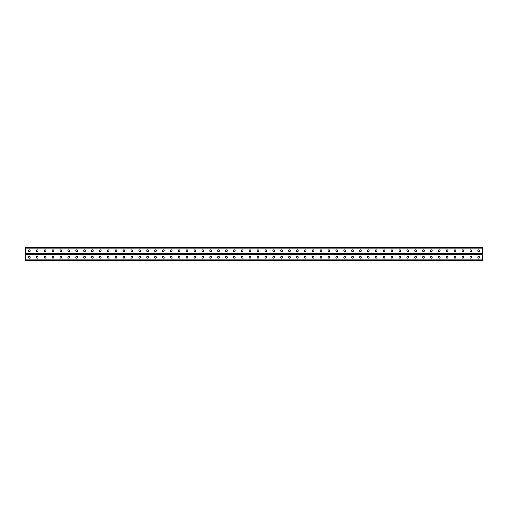 <?xml version="1.0" encoding="UTF-8"?>
<svg xmlns="http://www.w3.org/2000/svg" width="508" height="508" viewBox="0 0 508 508"><rect width="100%" height="100%" fill="white"/><g stroke="black" fill="none" stroke-linecap="round" stroke-linejoin="round"><path stroke-width="0.76" d="M25.4 259.874L25.4 254L482.6 254L482.6 260.464L25.4 260.464L25.4 259.874L482.6 259.874M258.762 257.105A0.819 0.819 0 0 0 257.943 256.286A0.819 0.819 0 0 0 257.124 257.105A0.819 0.819 0 0 1 257.943 256.286A0.819 0.819 0 0 1 258.762 257.105L258.762 257.359A0.819 0.819 0 0 1 257.943 258.178A0.819 0.819 0 0 1 257.124 257.359A0.819 0.819 0 0 0 257.943 258.178A0.819 0.819 0 0 0 258.762 257.359M266.643 257.105A0.819 0.819 0 0 0 265.824 256.286A0.819 0.819 0 0 0 265.005 257.105A0.819 0.819 0 0 1 265.824 256.286A0.819 0.819 0 0 1 266.643 257.105L266.643 257.359A0.819 0.819 0 0 1 265.824 258.178A0.819 0.819 0 0 1 265.005 257.359A0.819 0.819 0 0 0 265.824 258.178A0.819 0.819 0 0 0 266.643 257.359M274.53 257.105A0.819 0.819 0 0 0 273.704 256.286A0.819 0.819 0 0 0 272.885 257.105A0.819 0.819 0 0 1 273.704 256.286A0.819 0.819 0 0 1 274.53 257.105L274.53 257.359A0.819 0.819 0 0 1 273.704 258.178A0.819 0.819 0 0 1 272.885 257.359A0.819 0.819 0 0 0 273.704 258.178A0.819 0.819 0 0 0 274.53 257.359M282.41 257.105A0.819 0.819 0 0 0 281.591 256.286A0.819 0.819 0 0 0 280.772 257.105A0.819 0.819 0 0 1 281.591 256.286A0.819 0.819 0 0 1 282.41 257.105L282.41 257.359A0.819 0.819 0 0 1 281.591 258.178A0.819 0.819 0 0 1 280.772 257.359A0.819 0.819 0 0 0 281.591 258.178A0.819 0.819 0 0 0 282.41 257.359M290.29 257.105A0.819 0.819 0 0 0 289.471 256.286A0.819 0.819 0 0 0 288.652 257.105A0.819 0.819 0 0 1 289.471 256.286A0.819 0.819 0 0 1 290.29 257.105L290.29 257.359A0.819 0.819 0 0 1 289.471 258.178A0.819 0.819 0 0 1 288.652 257.359A0.819 0.819 0 0 0 289.471 258.178A0.819 0.819 0 0 0 290.29 257.359M298.177 257.105A0.819 0.819 0 0 0 297.358 256.286A0.819 0.819 0 0 0 296.532 257.105A0.819 0.819 0 0 1 297.358 256.286A0.819 0.819 0 0 1 298.177 257.105L298.177 257.359A0.819 0.819 0 0 1 297.358 258.178A0.819 0.819 0 0 1 296.532 257.359A0.819 0.819 0 0 0 297.358 258.178A0.819 0.819 0 0 0 298.177 257.359M306.057 257.105A0.819 0.819 0 0 0 305.238 256.286A0.819 0.819 0 0 0 304.419 257.105A0.819 0.819 0 0 1 305.238 256.286A0.819 0.819 0 0 1 306.057 257.105L306.057 257.359A0.819 0.819 0 0 1 305.238 258.178A0.819 0.819 0 0 1 304.419 257.359A0.819 0.819 0 0 0 305.238 258.178A0.819 0.819 0 0 0 306.057 257.359M313.938 257.105A0.819 0.819 0 0 0 313.119 256.286A0.819 0.819 0 0 0 312.299 257.105A0.819 0.819 0 0 1 313.119 256.286A0.819 0.819 0 0 1 313.938 257.105L313.938 257.359A0.819 0.819 0 0 1 313.119 258.178A0.819 0.819 0 0 1 312.299 257.359A0.819 0.819 0 0 0 313.119 258.178A0.819 0.819 0 0 0 313.938 257.359M321.824 257.105A0.819 0.819 0 0 0 321.005 256.286A0.819 0.819 0 0 0 320.186 257.105A0.819 0.819 0 0 1 321.005 256.286A0.819 0.819 0 0 1 321.824 257.105L321.824 257.359A0.819 0.819 0 0 1 321.005 258.178A0.819 0.819 0 0 1 320.186 257.359A0.819 0.819 0 0 0 321.005 258.178A0.819 0.819 0 0 0 321.824 257.359M329.705 257.105A0.819 0.819 0 0 0 328.886 256.286A0.819 0.819 0 0 0 328.066 257.105A0.819 0.819 0 0 1 328.886 256.286A0.819 0.819 0 0 1 329.705 257.105L329.705 257.359A0.819 0.819 0 0 1 328.886 258.178A0.819 0.819 0 0 1 328.066 257.359A0.819 0.819 0 0 0 328.886 258.178A0.819 0.819 0 0 0 329.705 257.359M337.591 257.105A0.819 0.819 0 0 0 336.766 256.286A0.819 0.819 0 0 0 335.947 257.105A0.819 0.819 0 0 1 336.766 256.286A0.819 0.819 0 0 1 337.591 257.105L337.591 257.359A0.819 0.819 0 0 1 336.766 258.178A0.819 0.819 0 0 1 335.947 257.359A0.819 0.819 0 0 0 336.766 258.178A0.819 0.819 0 0 0 337.591 257.359M345.472 257.105A0.819 0.819 0 0 0 344.653 256.286A0.819 0.819 0 0 0 343.833 257.105A0.819 0.819 0 0 1 344.653 256.286A0.819 0.819 0 0 1 345.472 257.105L345.472 257.359A0.819 0.819 0 0 1 344.653 258.178A0.819 0.819 0 0 1 343.833 257.359A0.819 0.819 0 0 0 344.653 258.178A0.819 0.819 0 0 0 345.472 257.359M353.352 257.105A0.819 0.819 0 0 0 352.533 256.286A0.819 0.819 0 0 0 351.714 257.105A0.819 0.819 0 0 1 352.533 256.286A0.819 0.819 0 0 1 353.352 257.105L353.352 257.359A0.819 0.819 0 0 1 352.533 258.178A0.819 0.819 0 0 1 351.714 257.359A0.819 0.819 0 0 0 352.533 258.178A0.819 0.819 0 0 0 353.352 257.359M361.239 257.105A0.819 0.819 0 0 0 360.42 256.286A0.819 0.819 0 0 0 359.6 257.105A0.819 0.819 0 0 1 360.42 256.286A0.819 0.819 0 0 1 361.239 257.105L361.239 257.359A0.819 0.819 0 0 1 360.42 258.178A0.819 0.819 0 0 1 359.6 257.359A0.819 0.819 0 0 0 360.42 258.178A0.819 0.819 0 0 0 361.239 257.359M369.119 257.105A0.819 0.819 0 0 0 368.3 256.286A0.819 0.819 0 0 0 367.481 257.105A0.819 0.819 0 0 1 368.3 256.286A0.819 0.819 0 0 1 369.119 257.105L369.119 257.359A0.819 0.819 0 0 1 368.3 258.178A0.819 0.819 0 0 1 367.481 257.359A0.819 0.819 0 0 0 368.3 258.178A0.819 0.819 0 0 0 369.119 257.359M377 257.105A0.819 0.819 0 0 0 376.18 256.286A0.819 0.819 0 0 0 375.361 257.105A0.819 0.819 0 0 1 376.18 256.286A0.819 0.819 0 0 1 377 257.105L377 257.359A0.819 0.819 0 0 1 376.18 258.178A0.819 0.819 0 0 1 375.361 257.359A0.819 0.819 0 0 0 376.18 258.178A0.819 0.819 0 0 0 377 257.359M384.886 257.105A0.819 0.819 0 0 0 384.067 256.286A0.819 0.819 0 0 0 383.248 257.105A0.819 0.819 0 0 1 384.067 256.286A0.819 0.819 0 0 1 384.886 257.105L384.886 257.359A0.819 0.819 0 0 1 384.067 258.178A0.819 0.819 0 0 1 383.248 257.359A0.819 0.819 0 0 0 384.067 258.178A0.819 0.819 0 0 0 384.886 257.359M392.767 257.105A0.819 0.819 0 0 0 391.947 256.286A0.819 0.819 0 0 0 391.128 257.105A0.819 0.819 0 0 1 391.947 256.286A0.819 0.819 0 0 1 392.767 257.105L392.767 257.359A0.819 0.819 0 0 1 391.947 258.178A0.819 0.819 0 0 1 391.128 257.359A0.819 0.819 0 0 0 391.947 258.178A0.819 0.819 0 0 0 392.767 257.359M400.653 257.105A0.819 0.819 0 0 0 399.834 256.286A0.819 0.819 0 0 0 399.009 257.105A0.819 0.819 0 0 1 399.834 256.286A0.819 0.819 0 0 1 400.653 257.105L400.653 257.359A0.819 0.819 0 0 1 399.834 258.178A0.819 0.819 0 0 1 399.009 257.359A0.819 0.819 0 0 0 399.834 258.178A0.819 0.819 0 0 0 400.653 257.359M408.534 257.105A0.819 0.819 0 0 0 407.714 256.286A0.819 0.819 0 0 0 406.895 257.105A0.819 0.819 0 0 1 407.714 256.286A0.819 0.819 0 0 1 408.534 257.105L408.534 257.359A0.819 0.819 0 0 1 407.714 258.178A0.819 0.819 0 0 1 406.895 257.359A0.819 0.819 0 0 0 407.714 258.178A0.819 0.819 0 0 0 408.534 257.359M416.414 257.105A0.819 0.819 0 0 0 415.595 256.286A0.819 0.819 0 0 0 414.776 257.105A0.819 0.819 0 0 1 415.595 256.286A0.819 0.819 0 0 1 416.414 257.105L416.414 257.359A0.819 0.819 0 0 1 415.595 258.178A0.819 0.819 0 0 1 414.776 257.359A0.819 0.819 0 0 0 415.595 258.178A0.819 0.819 0 0 0 416.414 257.359M424.301 257.105A0.819 0.819 0 0 0 423.481 256.286A0.819 0.819 0 0 0 422.662 257.105A0.819 0.819 0 0 1 423.481 256.286A0.819 0.819 0 0 1 424.301 257.105L424.301 257.359A0.819 0.819 0 0 1 423.481 258.178A0.819 0.819 0 0 1 422.662 257.359A0.819 0.819 0 0 0 423.481 258.178A0.819 0.819 0 0 0 424.301 257.359M432.181 257.105A0.819 0.819 0 0 0 431.362 256.286A0.819 0.819 0 0 0 430.543 257.105A0.819 0.819 0 0 1 431.362 256.286A0.819 0.819 0 0 1 432.181 257.105L432.181 257.359A0.819 0.819 0 0 1 431.362 258.178A0.819 0.819 0 0 1 430.543 257.359A0.819 0.819 0 0 0 431.362 258.178A0.819 0.819 0 0 0 432.181 257.359M440.068 257.105A0.819 0.819 0 0 0 439.242 256.286A0.819 0.819 0 0 0 438.423 257.105A0.819 0.819 0 0 1 439.242 256.286A0.819 0.819 0 0 1 440.068 257.105L440.068 257.359A0.819 0.819 0 0 1 439.242 258.178A0.819 0.819 0 0 1 438.423 257.359A0.819 0.819 0 0 0 439.242 258.178A0.819 0.819 0 0 0 440.068 257.359M447.948 257.105A0.819 0.819 0 0 0 447.129 256.286A0.819 0.819 0 0 0 446.31 257.105A0.819 0.819 0 0 1 447.129 256.286A0.819 0.819 0 0 1 447.948 257.105L447.948 257.359A0.819 0.819 0 0 1 447.129 258.178A0.819 0.819 0 0 1 446.31 257.359A0.819 0.819 0 0 0 447.129 258.178A0.819 0.819 0 0 0 447.948 257.359M455.828 257.105A0.819 0.819 0 0 0 455.009 256.286A0.819 0.819 0 0 0 454.19 257.105A0.819 0.819 0 0 1 455.009 256.286A0.819 0.819 0 0 1 455.828 257.105L455.828 257.359A0.819 0.819 0 0 1 455.009 258.178A0.819 0.819 0 0 1 454.19 257.359A0.819 0.819 0 0 0 455.009 258.178A0.819 0.819 0 0 0 455.828 257.359M471.595 257.105A0.819 0.819 0 0 0 470.776 256.286A0.819 0.819 0 0 0 469.957 257.105A0.819 0.819 0 0 1 470.776 256.286A0.819 0.819 0 0 1 471.595 257.105L471.595 257.359A0.819 0.819 0 0 1 470.776 258.178A0.819 0.819 0 0 1 469.957 257.359A0.819 0.819 0 0 0 470.776 258.178A0.819 0.819 0 0 0 471.595 257.359M479.476 257.105A0.819 0.819 0 0 0 478.657 256.286A0.819 0.819 0 0 0 477.838 257.105A0.819 0.819 0 0 1 478.657 256.286A0.819 0.819 0 0 1 479.476 257.105L479.476 257.359A0.819 0.819 0 0 1 478.657 258.178A0.819 0.819 0 0 1 477.838 257.359A0.819 0.819 0 0 0 478.657 258.178A0.819 0.819 0 0 0 479.476 257.359M249.238 257.105A0.819 0.819 0 0 1 250.057 256.286A0.819 0.819 0 0 1 250.876 257.105A0.819 0.819 0 0 0 250.057 256.286A0.819 0.819 0 0 0 249.238 257.105L249.238 257.359A0.819 0.819 0 0 0 250.057 258.178A0.819 0.819 0 0 0 250.876 257.359A0.819 0.819 0 0 1 250.057 258.178A0.819 0.819 0 0 1 249.238 257.359M241.357 257.105A0.819 0.819 0 0 1 242.176 256.286A0.819 0.819 0 0 1 242.995 257.105A0.819 0.819 0 0 0 242.176 256.286A0.819 0.819 0 0 0 241.357 257.105L241.357 257.359A0.819 0.819 0 0 0 242.176 258.178A0.819 0.819 0 0 0 242.995 257.359A0.819 0.819 0 0 1 242.176 258.178A0.819 0.819 0 0 1 241.357 257.359M233.47 257.105A0.819 0.819 0 0 1 234.296 256.286A0.819 0.819 0 0 1 235.115 257.105A0.819 0.819 0 0 0 234.296 256.286A0.819 0.819 0 0 0 233.47 257.105L233.47 257.359A0.819 0.819 0 0 0 234.296 258.178A0.819 0.819 0 0 0 235.115 257.359A0.819 0.819 0 0 1 234.296 258.178A0.819 0.819 0 0 1 233.47 257.359M225.59 257.105A0.819 0.819 0 0 1 226.409 256.286A0.819 0.819 0 0 1 227.228 257.105A0.819 0.819 0 0 0 226.409 256.286A0.819 0.819 0 0 0 225.59 257.105L225.59 257.359A0.819 0.819 0 0 0 226.409 258.178A0.819 0.819 0 0 0 227.228 257.359A0.819 0.819 0 0 1 226.409 258.178A0.819 0.819 0 0 1 225.59 257.359M217.71 257.105A0.819 0.819 0 0 1 218.529 256.286A0.819 0.819 0 0 1 219.348 257.105A0.819 0.819 0 0 0 218.529 256.286A0.819 0.819 0 0 0 217.71 257.105L217.71 257.359A0.819 0.819 0 0 0 218.529 258.178A0.819 0.819 0 0 0 219.348 257.359A0.819 0.819 0 0 1 218.529 258.178A0.819 0.819 0 0 1 217.71 257.359M209.823 257.105A0.819 0.819 0 0 1 210.642 256.286A0.819 0.819 0 0 1 211.468 257.105A0.819 0.819 0 0 0 210.642 256.286A0.819 0.819 0 0 0 209.823 257.105L209.823 257.359A0.819 0.819 0 0 0 210.642 258.178A0.819 0.819 0 0 0 211.468 257.359A0.819 0.819 0 0 1 210.642 258.178A0.819 0.819 0 0 1 209.823 257.359M201.943 257.105A0.819 0.819 0 0 1 202.762 256.286A0.819 0.819 0 0 1 203.581 257.105A0.819 0.819 0 0 0 202.762 256.286A0.819 0.819 0 0 0 201.943 257.105L201.943 257.359A0.819 0.819 0 0 0 202.762 258.178A0.819 0.819 0 0 0 203.581 257.359A0.819 0.819 0 0 1 202.762 258.178A0.819 0.819 0 0 1 201.943 257.359M194.062 257.105A0.819 0.819 0 0 1 194.881 256.286A0.819 0.819 0 0 1 195.701 257.105A0.819 0.819 0 0 0 194.881 256.286A0.819 0.819 0 0 0 194.062 257.105L194.062 257.359A0.819 0.819 0 0 0 194.881 258.178A0.819 0.819 0 0 0 195.701 257.359A0.819 0.819 0 0 1 194.881 258.178A0.819 0.819 0 0 1 194.062 257.359M186.176 257.105A0.819 0.819 0 0 1 186.995 256.286A0.819 0.819 0 0 1 187.814 257.105A0.819 0.819 0 0 0 186.995 256.286A0.819 0.819 0 0 0 186.176 257.105L186.176 257.359A0.819 0.819 0 0 0 186.995 258.178A0.819 0.819 0 0 0 187.814 257.359A0.819 0.819 0 0 1 186.995 258.178A0.819 0.819 0 0 1 186.176 257.359M178.295 257.105A0.819 0.819 0 0 1 179.114 256.286A0.819 0.819 0 0 1 179.934 257.105A0.819 0.819 0 0 0 179.114 256.286A0.819 0.819 0 0 0 178.295 257.105L178.295 257.359A0.819 0.819 0 0 0 179.114 258.178A0.819 0.819 0 0 0 179.934 257.359A0.819 0.819 0 0 1 179.114 258.178A0.819 0.819 0 0 1 178.295 257.359M170.409 257.105A0.819 0.819 0 0 1 171.234 256.286A0.819 0.819 0 0 1 172.053 257.105A0.819 0.819 0 0 0 171.234 256.286A0.819 0.819 0 0 0 170.409 257.105L170.409 257.359A0.819 0.819 0 0 0 171.234 258.178A0.819 0.819 0 0 0 172.053 257.359A0.819 0.819 0 0 1 171.234 258.178A0.819 0.819 0 0 1 170.409 257.359M162.528 257.105A0.819 0.819 0 0 1 163.347 256.286A0.819 0.819 0 0 1 164.167 257.105A0.819 0.819 0 0 0 163.347 256.286A0.819 0.819 0 0 0 162.528 257.105L162.528 257.359A0.819 0.819 0 0 0 163.347 258.178A0.819 0.819 0 0 0 164.167 257.359A0.819 0.819 0 0 1 163.347 258.178A0.819 0.819 0 0 1 162.528 257.359M154.648 257.105A0.819 0.819 0 0 1 155.467 256.286A0.819 0.819 0 0 1 156.286 257.105A0.819 0.819 0 0 0 155.467 256.286A0.819 0.819 0 0 0 154.648 257.105L154.648 257.359A0.819 0.819 0 0 0 155.467 258.178A0.819 0.819 0 0 0 156.286 257.359A0.819 0.819 0 0 1 155.467 258.178A0.819 0.819 0 0 1 154.648 257.359M146.761 257.105A0.819 0.819 0 0 1 147.58 256.286A0.819 0.819 0 0 1 148.399 257.105A0.819 0.819 0 0 0 147.58 256.286A0.819 0.819 0 0 0 146.761 257.105L146.761 257.359A0.819 0.819 0 0 0 147.58 258.178A0.819 0.819 0 0 0 148.399 257.359A0.819 0.819 0 0 1 147.58 258.178A0.819 0.819 0 0 1 146.761 257.359M138.881 257.105A0.819 0.819 0 0 1 139.7 256.286A0.819 0.819 0 0 1 140.519 257.105A0.819 0.819 0 0 0 139.7 256.286A0.819 0.819 0 0 0 138.881 257.105L138.881 257.359A0.819 0.819 0 0 0 139.7 258.178A0.819 0.819 0 0 0 140.519 257.359A0.819 0.819 0 0 1 139.7 258.178A0.819 0.819 0 0 1 138.881 257.359M131.001 257.105A0.819 0.819 0 0 1 131.82 256.286A0.819 0.819 0 0 1 132.639 257.105A0.819 0.819 0 0 0 131.82 256.286A0.819 0.819 0 0 0 131.001 257.105L131.001 257.359A0.819 0.819 0 0 0 131.82 258.178A0.819 0.819 0 0 0 132.639 257.359A0.819 0.819 0 0 1 131.82 258.178A0.819 0.819 0 0 1 131.001 257.359M123.114 257.105A0.819 0.819 0 0 1 123.933 256.286A0.819 0.819 0 0 1 124.752 257.105A0.819 0.819 0 0 0 123.933 256.286A0.819 0.819 0 0 0 123.114 257.105L123.114 257.359A0.819 0.819 0 0 0 123.933 258.178A0.819 0.819 0 0 0 124.752 257.359A0.819 0.819 0 0 1 123.933 258.178A0.819 0.819 0 0 1 123.114 257.359M115.233 257.105A0.819 0.819 0 0 1 116.053 256.286A0.819 0.819 0 0 1 116.872 257.105A0.819 0.819 0 0 0 116.053 256.286A0.819 0.819 0 0 0 115.233 257.105L115.233 257.359A0.819 0.819 0 0 0 116.053 258.178A0.819 0.819 0 0 0 116.872 257.359A0.819 0.819 0 0 1 116.053 258.178A0.819 0.819 0 0 1 115.233 257.359M107.347 257.105A0.819 0.819 0 0 1 108.166 256.286A0.819 0.819 0 0 1 108.991 257.105A0.819 0.819 0 0 0 108.166 256.286A0.819 0.819 0 0 0 107.347 257.105L107.347 257.359A0.819 0.819 0 0 0 108.166 258.178A0.819 0.819 0 0 0 108.991 257.359A0.819 0.819 0 0 1 108.166 258.178A0.819 0.819 0 0 1 107.347 257.359M99.466 257.105A0.819 0.819 0 0 1 100.286 256.286A0.819 0.819 0 0 1 101.105 257.105A0.819 0.819 0 0 0 100.286 256.286A0.819 0.819 0 0 0 99.466 257.105L99.466 257.359A0.819 0.819 0 0 0 100.286 258.178A0.819 0.819 0 0 0 101.105 257.359A0.819 0.819 0 0 1 100.286 258.178A0.819 0.819 0 0 1 99.466 257.359M91.586 257.105A0.819 0.819 0 0 1 92.405 256.286A0.819 0.819 0 0 1 93.224 257.105A0.819 0.819 0 0 0 92.405 256.286A0.819 0.819 0 0 0 91.586 257.105L91.586 257.359A0.819 0.819 0 0 0 92.405 258.178A0.819 0.819 0 0 0 93.224 257.359A0.819 0.819 0 0 1 92.405 258.178A0.819 0.819 0 0 1 91.586 257.359M83.699 257.105A0.819 0.819 0 0 1 84.519 256.286A0.819 0.819 0 0 1 85.338 257.105A0.819 0.819 0 0 0 84.519 256.286A0.819 0.819 0 0 0 83.699 257.105L83.699 257.359A0.819 0.819 0 0 0 84.519 258.178A0.819 0.819 0 0 0 85.338 257.359A0.819 0.819 0 0 1 84.519 258.178A0.819 0.819 0 0 1 83.699 257.359M75.819 257.105A0.819 0.819 0 0 1 76.638 256.286A0.819 0.819 0 0 1 77.457 257.105A0.819 0.819 0 0 0 76.638 256.286A0.819 0.819 0 0 0 75.819 257.105L75.819 257.359A0.819 0.819 0 0 0 76.638 258.178A0.819 0.819 0 0 0 77.457 257.359A0.819 0.819 0 0 1 76.638 258.178A0.819 0.819 0 0 1 75.819 257.359M67.932 257.105A0.819 0.819 0 0 1 68.758 256.286A0.819 0.819 0 0 1 69.577 257.105A0.819 0.819 0 0 0 68.758 256.286A0.819 0.819 0 0 0 67.932 257.105L67.932 257.359A0.819 0.819 0 0 0 68.758 258.178A0.819 0.819 0 0 0 69.577 257.359A0.819 0.819 0 0 1 68.758 258.178A0.819 0.819 0 0 1 67.932 257.359M60.052 257.105A0.819 0.819 0 0 1 60.871 256.286A0.819 0.819 0 0 1 61.69 257.105A0.819 0.819 0 0 0 60.871 256.286A0.819 0.819 0 0 0 60.052 257.105L60.052 257.359A0.819 0.819 0 0 0 60.871 258.178A0.819 0.819 0 0 0 61.69 257.359A0.819 0.819 0 0 1 60.871 258.178A0.819 0.819 0 0 1 60.052 257.359M52.172 257.105A0.819 0.819 0 0 1 52.991 256.286A0.819 0.819 0 0 1 53.81 257.105A0.819 0.819 0 0 0 52.991 256.286A0.819 0.819 0 0 0 52.172 257.105L52.172 257.359A0.819 0.819 0 0 0 52.991 258.178A0.819 0.819 0 0 0 53.81 257.359A0.819 0.819 0 0 1 52.991 258.178A0.819 0.819 0 0 1 52.172 257.359M44.285 257.105A0.819 0.819 0 0 1 45.104 256.286A0.819 0.819 0 0 1 45.93 257.105A0.819 0.819 0 0 0 45.104 256.286A0.819 0.819 0 0 0 44.285 257.105L44.285 257.359A0.819 0.819 0 0 0 45.104 258.178A0.819 0.819 0 0 0 45.93 257.359A0.819 0.819 0 0 1 45.104 258.178A0.819 0.819 0 0 1 44.285 257.359M36.405 257.105A0.819 0.819 0 0 1 37.224 256.286A0.819 0.819 0 0 1 38.043 257.105A0.819 0.819 0 0 0 37.224 256.286A0.819 0.819 0 0 0 36.405 257.105L36.405 257.359A0.819 0.819 0 0 0 37.224 258.178A0.819 0.819 0 0 0 38.043 257.359A0.819 0.819 0 0 1 37.224 258.178A0.819 0.819 0 0 1 36.405 257.359M28.524 257.105A0.819 0.819 0 0 1 29.343 256.286A0.819 0.819 0 0 1 30.163 257.105A0.819 0.819 0 0 0 29.343 256.286A0.819 0.819 0 0 0 28.524 257.105L28.524 257.359A0.819 0.819 0 0 0 29.343 258.178A0.819 0.819 0 0 0 30.163 257.359A0.819 0.819 0 0 1 29.343 258.178A0.819 0.819 0 0 1 28.524 257.359M463.715 257.105L463.715 257.359A0.819 0.819 0 0 1 462.896 258.178A0.819 0.819 0 0 1 462.07 257.359L462.07 257.105A0.819 0.819 0 0 1 462.896 256.286A0.819 0.819 0 0 1 463.715 257.105M25.4 248.126L25.4 254L482.6 254L482.6 247.536L25.4 247.536L25.4 248.126L482.6 248.126M258.762 250.895L258.762 250.641A0.819 0.819 0 0 0 257.943 249.822A0.819 0.819 0 0 0 257.124 250.641L257.124 250.895A0.819 0.819 0 0 0 257.943 251.714A0.819 0.819 0 0 0 258.762 250.895A0.819 0.819 0 0 1 257.943 251.714A0.819 0.819 0 0 1 257.124 250.895M266.643 250.895L266.643 250.641A0.819 0.819 0 0 0 265.824 249.822A0.819 0.819 0 0 0 265.005 250.641L265.005 250.895A0.819 0.819 0 0 0 265.824 251.714A0.819 0.819 0 0 0 266.643 250.895A0.819 0.819 0 0 1 265.824 251.714A0.819 0.819 0 0 1 265.005 250.895M274.53 250.895L274.53 250.641A0.819 0.819 0 0 0 273.704 249.822A0.819 0.819 0 0 0 272.885 250.641L272.885 250.895A0.819 0.819 0 0 0 273.704 251.714A0.819 0.819 0 0 0 274.53 250.895A0.819 0.819 0 0 1 273.704 251.714A0.819 0.819 0 0 1 272.885 250.895M282.41 250.895L282.41 250.641A0.819 0.819 0 0 0 281.591 249.822A0.819 0.819 0 0 0 280.772 250.641L280.772 250.895A0.819 0.819 0 0 0 281.591 251.714A0.819 0.819 0 0 0 282.41 250.895A0.819 0.819 0 0 1 281.591 251.714A0.819 0.819 0 0 1 280.772 250.895M290.29 250.895L290.29 250.641A0.819 0.819 0 0 0 289.471 249.822A0.819 0.819 0 0 0 288.652 250.641L288.652 250.895A0.819 0.819 0 0 0 289.471 251.714A0.819 0.819 0 0 0 290.29 250.895A0.819 0.819 0 0 1 289.471 251.714A0.819 0.819 0 0 1 288.652 250.895M298.177 250.895L298.177 250.641A0.819 0.819 0 0 0 297.358 249.822A0.819 0.819 0 0 0 296.532 250.641L296.532 250.895A0.819 0.819 0 0 0 297.358 251.714A0.819 0.819 0 0 0 298.177 250.895A0.819 0.819 0 0 1 297.358 251.714A0.819 0.819 0 0 1 296.532 250.895M306.057 250.895L306.057 250.641A0.819 0.819 0 0 0 305.238 249.822A0.819 0.819 0 0 0 304.419 250.641L304.419 250.895A0.819 0.819 0 0 0 305.238 251.714A0.819 0.819 0 0 0 306.057 250.895A0.819 0.819 0 0 1 305.238 251.714A0.819 0.819 0 0 1 304.419 250.895M313.938 250.895L313.938 250.641A0.819 0.819 0 0 0 313.119 249.822A0.819 0.819 0 0 0 312.299 250.641L312.299 250.895A0.819 0.819 0 0 0 313.119 251.714A0.819 0.819 0 0 0 313.938 250.895A0.819 0.819 0 0 1 313.119 251.714A0.819 0.819 0 0 1 312.299 250.895M321.824 250.895L321.824 250.641A0.819 0.819 0 0 0 321.005 249.822A0.819 0.819 0 0 0 320.186 250.641L320.186 250.895A0.819 0.819 0 0 0 321.005 251.714A0.819 0.819 0 0 0 321.824 250.895A0.819 0.819 0 0 1 321.005 251.714A0.819 0.819 0 0 1 320.186 250.895M329.705 250.895L329.705 250.641A0.819 0.819 0 0 0 328.886 249.822A0.819 0.819 0 0 0 328.066 250.641L328.066 250.895A0.819 0.819 0 0 0 328.886 251.714A0.819 0.819 0 0 0 329.705 250.895A0.819 0.819 0 0 1 328.886 251.714A0.819 0.819 0 0 1 328.066 250.895M337.591 250.895L337.591 250.641A0.819 0.819 0 0 0 336.766 249.822A0.819 0.819 0 0 0 335.947 250.641L335.947 250.895A0.819 0.819 0 0 0 336.766 251.714A0.819 0.819 0 0 0 337.591 250.895A0.819 0.819 0 0 1 336.766 251.714A0.819 0.819 0 0 1 335.947 250.895M345.472 250.895L345.472 250.641A0.819 0.819 0 0 0 344.653 249.822A0.819 0.819 0 0 0 343.833 250.641L343.833 250.895A0.819 0.819 0 0 0 344.653 251.714A0.819 0.819 0 0 0 345.472 250.895A0.819 0.819 0 0 1 344.653 251.714A0.819 0.819 0 0 1 343.833 250.895M353.352 250.895L353.352 250.641A0.819 0.819 0 0 0 352.533 249.822A0.819 0.819 0 0 0 351.714 250.641L351.714 250.895A0.819 0.819 0 0 0 352.533 251.714A0.819 0.819 0 0 0 353.352 250.895A0.819 0.819 0 0 1 352.533 251.714A0.819 0.819 0 0 1 351.714 250.895M361.239 250.895L361.239 250.641A0.819 0.819 0 0 0 360.42 249.822A0.819 0.819 0 0 0 359.6 250.641L359.6 250.895A0.819 0.819 0 0 0 360.42 251.714A0.819 0.819 0 0 0 361.239 250.895A0.819 0.819 0 0 1 360.42 251.714A0.819 0.819 0 0 1 359.6 250.895M369.119 250.895L369.119 250.641A0.819 0.819 0 0 0 368.3 249.822A0.819 0.819 0 0 0 367.481 250.641L367.481 250.895A0.819 0.819 0 0 0 368.3 251.714A0.819 0.819 0 0 0 369.119 250.895A0.819 0.819 0 0 1 368.3 251.714A0.819 0.819 0 0 1 367.481 250.895M377 250.895L377 250.641A0.819 0.819 0 0 0 376.18 249.822A0.819 0.819 0 0 0 375.361 250.641L375.361 250.895A0.819 0.819 0 0 0 376.18 251.714A0.819 0.819 0 0 0 377 250.895A0.819 0.819 0 0 1 376.18 251.714A0.819 0.819 0 0 1 375.361 250.895M384.886 250.895L384.886 250.641A0.819 0.819 0 0 0 384.067 249.822A0.819 0.819 0 0 0 383.248 250.641L383.248 250.895A0.819 0.819 0 0 0 384.067 251.714A0.819 0.819 0 0 0 384.886 250.895A0.819 0.819 0 0 1 384.067 251.714A0.819 0.819 0 0 1 383.248 250.895M392.767 250.895L392.767 250.641A0.819 0.819 0 0 0 391.947 249.822A0.819 0.819 0 0 0 391.128 250.641L391.128 250.895A0.819 0.819 0 0 0 391.947 251.714A0.819 0.819 0 0 0 392.767 250.895A0.819 0.819 0 0 1 391.947 251.714A0.819 0.819 0 0 1 391.128 250.895M400.653 250.895L400.653 250.641A0.819 0.819 0 0 0 399.834 249.822A0.819 0.819 0 0 0 399.009 250.641L399.009 250.895A0.819 0.819 0 0 0 399.834 251.714A0.819 0.819 0 0 0 400.653 250.895A0.819 0.819 0 0 1 399.834 251.714A0.819 0.819 0 0 1 399.009 250.895M408.534 250.895L408.534 250.641A0.819 0.819 0 0 0 407.714 249.822A0.819 0.819 0 0 0 406.895 250.641L406.895 250.895A0.819 0.819 0 0 0 407.714 251.714A0.819 0.819 0 0 0 408.534 250.895A0.819 0.819 0 0 1 407.714 251.714A0.819 0.819 0 0 1 406.895 250.895M416.414 250.895L416.414 250.641A0.819 0.819 0 0 0 415.595 249.822A0.819 0.819 0 0 0 414.776 250.641L414.776 250.895A0.819 0.819 0 0 0 415.595 251.714A0.819 0.819 0 0 0 416.414 250.895A0.819 0.819 0 0 1 415.595 251.714A0.819 0.819 0 0 1 414.776 250.895M424.301 250.895L424.301 250.641A0.819 0.819 0 0 0 423.481 249.822A0.819 0.819 0 0 0 422.662 250.641L422.662 250.895A0.819 0.819 0 0 0 423.481 251.714A0.819 0.819 0 0 0 424.301 250.895A0.819 0.819 0 0 1 423.481 251.714A0.819 0.819 0 0 1 422.662 250.895M432.181 250.895L432.181 250.641A0.819 0.819 0 0 0 431.362 249.822A0.819 0.819 0 0 0 430.543 250.641L430.543 250.895A0.819 0.819 0 0 0 431.362 251.714A0.819 0.819 0 0 0 432.181 250.895A0.819 0.819 0 0 1 431.362 251.714A0.819 0.819 0 0 1 430.543 250.895M440.068 250.895L440.068 250.641A0.819 0.819 0 0 0 439.242 249.822A0.819 0.819 0 0 0 438.423 250.641L438.423 250.895A0.819 0.819 0 0 0 439.242 251.714A0.819 0.819 0 0 0 440.068 250.895A0.819 0.819 0 0 1 439.242 251.714A0.819 0.819 0 0 1 438.423 250.895M447.948 250.895L447.948 250.641A0.819 0.819 0 0 0 447.129 249.822A0.819 0.819 0 0 0 446.31 250.641L446.31 250.895A0.819 0.819 0 0 0 447.129 251.714A0.819 0.819 0 0 0 447.948 250.895A0.819 0.819 0 0 1 447.129 251.714A0.819 0.819 0 0 1 446.31 250.895M455.828 250.895L455.828 250.641A0.819 0.819 0 0 0 455.009 249.822A0.819 0.819 0 0 0 454.19 250.641L454.19 250.895A0.819 0.819 0 0 0 455.009 251.714A0.819 0.819 0 0 0 455.828 250.895A0.819 0.819 0 0 1 455.009 251.714A0.819 0.819 0 0 1 454.19 250.895M463.715 250.895L463.715 250.641A0.819 0.819 0 0 0 462.896 249.822A0.819 0.819 0 0 0 462.07 250.641L462.07 250.895A0.819 0.819 0 0 0 462.896 251.714A0.819 0.819 0 0 0 463.715 250.895M471.595 250.895L471.595 250.641A0.819 0.819 0 0 0 470.776 249.822A0.819 0.819 0 0 0 469.957 250.641L469.957 250.895A0.819 0.819 0 0 0 470.776 251.714A0.819 0.819 0 0 0 471.595 250.895A0.819 0.819 0 0 1 470.776 251.714A0.819 0.819 0 0 1 469.957 250.895M479.476 250.895L479.476 250.641A0.819 0.819 0 0 0 478.657 249.822A0.819 0.819 0 0 0 477.838 250.641L477.838 250.895A0.819 0.819 0 0 0 478.657 251.714A0.819 0.819 0 0 0 479.476 250.895A0.819 0.819 0 0 1 478.657 251.714A0.819 0.819 0 0 1 477.838 250.895M249.238 250.895L249.238 250.641A0.819 0.819 0 0 1 250.057 249.822A0.819 0.819 0 0 1 250.876 250.641L250.876 250.895A0.819 0.819 0 0 1 250.057 251.714A0.819 0.819 0 0 1 249.238 250.895A0.819 0.819 0 0 0 250.057 251.714A0.819 0.819 0 0 0 250.876 250.895M241.357 250.895L241.357 250.641A0.819 0.819 0 0 1 242.176 249.822A0.819 0.819 0 0 1 242.995 250.641L242.995 250.895A0.819 0.819 0 0 1 242.176 251.714A0.819 0.819 0 0 1 241.357 250.895A0.819 0.819 0 0 0 242.176 251.714A0.819 0.819 0 0 0 242.995 250.895M233.47 250.895L233.47 250.641A0.819 0.819 0 0 1 234.296 249.822A0.819 0.819 0 0 1 235.115 250.641L235.115 250.895A0.819 0.819 0 0 1 234.296 251.714A0.819 0.819 0 0 1 233.47 250.895A0.819 0.819 0 0 0 234.296 251.714A0.819 0.819 0 0 0 235.115 250.895M225.59 250.895L225.59 250.641A0.819 0.819 0 0 1 226.409 249.822A0.819 0.819 0 0 1 227.228 250.641L227.228 250.895A0.819 0.819 0 0 1 226.409 251.714A0.819 0.819 0 0 1 225.59 250.895A0.819 0.819 0 0 0 226.409 251.714A0.819 0.819 0 0 0 227.228 250.895M217.71 250.895L217.71 250.641A0.819 0.819 0 0 1 218.529 249.822A0.819 0.819 0 0 1 219.348 250.641L219.348 250.895A0.819 0.819 0 0 1 218.529 251.714A0.819 0.819 0 0 1 217.71 250.895A0.819 0.819 0 0 0 218.529 251.714A0.819 0.819 0 0 0 219.348 250.895M209.823 250.895L209.823 250.641A0.819 0.819 0 0 1 210.642 249.822A0.819 0.819 0 0 1 211.468 250.641L211.468 250.895A0.819 0.819 0 0 1 210.642 251.714A0.819 0.819 0 0 1 209.823 250.895A0.819 0.819 0 0 0 210.642 251.714A0.819 0.819 0 0 0 211.468 250.895M201.943 250.895L201.943 250.641A0.819 0.819 0 0 1 202.762 249.822A0.819 0.819 0 0 1 203.581 250.641L203.581 250.895A0.819 0.819 0 0 1 202.762 251.714A0.819 0.819 0 0 1 201.943 250.895A0.819 0.819 0 0 0 202.762 251.714A0.819 0.819 0 0 0 203.581 250.895M194.062 250.895L194.062 250.641A0.819 0.819 0 0 1 194.881 249.822A0.819 0.819 0 0 1 195.701 250.641L195.701 250.895A0.819 0.819 0 0 1 194.881 251.714A0.819 0.819 0 0 1 194.062 250.895A0.819 0.819 0 0 0 194.881 251.714A0.819 0.819 0 0 0 195.701 250.895M186.176 250.895L186.176 250.641A0.819 0.819 0 0 1 186.995 249.822A0.819 0.819 0 0 1 187.814 250.641L187.814 250.895A0.819 0.819 0 0 1 186.995 251.714A0.819 0.819 0 0 1 186.176 250.895A0.819 0.819 0 0 0 186.995 251.714A0.819 0.819 0 0 0 187.814 250.895M178.295 250.895L178.295 250.641A0.819 0.819 0 0 1 179.114 249.822A0.819 0.819 0 0 1 179.934 250.641L179.934 250.895A0.819 0.819 0 0 1 179.114 251.714A0.819 0.819 0 0 1 178.295 250.895A0.819 0.819 0 0 0 179.114 251.714A0.819 0.819 0 0 0 179.934 250.895M170.409 250.895L170.409 250.641A0.819 0.819 0 0 1 171.234 249.822A0.819 0.819 0 0 1 172.053 250.641L172.053 250.895A0.819 0.819 0 0 1 171.234 251.714A0.819 0.819 0 0 1 170.409 250.895A0.819 0.819 0 0 0 171.234 251.714A0.819 0.819 0 0 0 172.053 250.895M162.528 250.895L162.528 250.641A0.819 0.819 0 0 1 163.347 249.822A0.819 0.819 0 0 1 164.167 250.641L164.167 250.895A0.819 0.819 0 0 1 163.347 251.714A0.819 0.819 0 0 1 162.528 250.895A0.819 0.819 0 0 0 163.347 251.714A0.819 0.819 0 0 0 164.167 250.895M154.648 250.895L154.648 250.641A0.819 0.819 0 0 1 155.467 249.822A0.819 0.819 0 0 1 156.286 250.641L156.286 250.895A0.819 0.819 0 0 1 155.467 251.714A0.819 0.819 0 0 1 154.648 250.895A0.819 0.819 0 0 0 155.467 251.714A0.819 0.819 0 0 0 156.286 250.895M146.761 250.895L146.761 250.641A0.819 0.819 0 0 1 147.58 249.822A0.819 0.819 0 0 1 148.399 250.641L148.399 250.895A0.819 0.819 0 0 1 147.58 251.714A0.819 0.819 0 0 1 146.761 250.895A0.819 0.819 0 0 0 147.58 251.714A0.819 0.819 0 0 0 148.399 250.895M138.881 250.895L138.881 250.641A0.819 0.819 0 0 1 139.7 249.822A0.819 0.819 0 0 1 140.519 250.641L140.519 250.895A0.819 0.819 0 0 1 139.7 251.714A0.819 0.819 0 0 1 138.881 250.895A0.819 0.819 0 0 0 139.7 251.714A0.819 0.819 0 0 0 140.519 250.895M131.001 250.895L131.001 250.641A0.819 0.819 0 0 1 131.82 249.822A0.819 0.819 0 0 1 132.639 250.641L132.639 250.895A0.819 0.819 0 0 1 131.82 251.714A0.819 0.819 0 0 1 131.001 250.895A0.819 0.819 0 0 0 131.82 251.714A0.819 0.819 0 0 0 132.639 250.895M123.114 250.895L123.114 250.641A0.819 0.819 0 0 1 123.933 249.822A0.819 0.819 0 0 1 124.752 250.641L124.752 250.895A0.819 0.819 0 0 1 123.933 251.714A0.819 0.819 0 0 1 123.114 250.895A0.819 0.819 0 0 0 123.933 251.714A0.819 0.819 0 0 0 124.752 250.895M115.233 250.895L115.233 250.641A0.819 0.819 0 0 1 116.053 249.822A0.819 0.819 0 0 1 116.872 250.641L116.872 250.895A0.819 0.819 0 0 1 116.053 251.714A0.819 0.819 0 0 1 115.233 250.895A0.819 0.819 0 0 0 116.053 251.714A0.819 0.819 0 0 0 116.872 250.895M107.347 250.895L107.347 250.641A0.819 0.819 0 0 1 108.166 249.822A0.819 0.819 0 0 1 108.991 250.641L108.991 250.895A0.819 0.819 0 0 1 108.166 251.714A0.819 0.819 0 0 1 107.347 250.895A0.819 0.819 0 0 0 108.166 251.714A0.819 0.819 0 0 0 108.991 250.895M99.466 250.895L99.466 250.641A0.819 0.819 0 0 1 100.286 249.822A0.819 0.819 0 0 1 101.105 250.641L101.105 250.895A0.819 0.819 0 0 1 100.286 251.714A0.819 0.819 0 0 1 99.466 250.895A0.819 0.819 0 0 0 100.286 251.714A0.819 0.819 0 0 0 101.105 250.895M91.586 250.895L91.586 250.641A0.819 0.819 0 0 1 92.405 249.822A0.819 0.819 0 0 1 93.224 250.641L93.224 250.895A0.819 0.819 0 0 1 92.405 251.714A0.819 0.819 0 0 1 91.586 250.895A0.819 0.819 0 0 0 92.405 251.714A0.819 0.819 0 0 0 93.224 250.895M83.699 250.895L83.699 250.641A0.819 0.819 0 0 1 84.519 249.822A0.819 0.819 0 0 1 85.338 250.641L85.338 250.895A0.819 0.819 0 0 1 84.519 251.714A0.819 0.819 0 0 1 83.699 250.895A0.819 0.819 0 0 0 84.519 251.714A0.819 0.819 0 0 0 85.338 250.895M75.819 250.895L75.819 250.641A0.819 0.819 0 0 1 76.638 249.822A0.819 0.819 0 0 1 77.457 250.641L77.457 250.895A0.819 0.819 0 0 1 76.638 251.714A0.819 0.819 0 0 1 75.819 250.895A0.819 0.819 0 0 0 76.638 251.714A0.819 0.819 0 0 0 77.457 250.895M67.932 250.895L67.932 250.641A0.819 0.819 0 0 1 68.758 249.822A0.819 0.819 0 0 1 69.577 250.641L69.577 250.895A0.819 0.819 0 0 1 68.758 251.714A0.819 0.819 0 0 1 67.932 250.895A0.819 0.819 0 0 0 68.758 251.714A0.819 0.819 0 0 0 69.577 250.895M60.052 250.895L60.052 250.641A0.819 0.819 0 0 1 60.871 249.822A0.819 0.819 0 0 1 61.69 250.641L61.69 250.895A0.819 0.819 0 0 1 60.871 251.714A0.819 0.819 0 0 1 60.052 250.895A0.819 0.819 0 0 0 60.871 251.714A0.819 0.819 0 0 0 61.69 250.895M52.172 250.895L52.172 250.641A0.819 0.819 0 0 1 52.991 249.822A0.819 0.819 0 0 1 53.81 250.641L53.81 250.895A0.819 0.819 0 0 1 52.991 251.714A0.819 0.819 0 0 1 52.172 250.895A0.819 0.819 0 0 0 52.991 251.714A0.819 0.819 0 0 0 53.81 250.895M44.285 250.895L44.285 250.641A0.819 0.819 0 0 1 45.104 249.822A0.819 0.819 0 0 1 45.93 250.641L45.93 250.895A0.819 0.819 0 0 1 45.104 251.714A0.819 0.819 0 0 1 44.285 250.895A0.819 0.819 0 0 0 45.104 251.714A0.819 0.819 0 0 0 45.93 250.895M36.405 250.895L36.405 250.641A0.819 0.819 0 0 1 37.224 249.822A0.819 0.819 0 0 1 38.043 250.641L38.043 250.895A0.819 0.819 0 0 1 37.224 251.714A0.819 0.819 0 0 1 36.405 250.895A0.819 0.819 0 0 0 37.224 251.714A0.819 0.819 0 0 0 38.043 250.895M28.524 250.895L28.524 250.641A0.819 0.819 0 0 1 29.343 249.822A0.819 0.819 0 0 1 30.163 250.641L30.163 250.895A0.819 0.819 0 0 1 29.343 251.714A0.819 0.819 0 0 1 28.524 250.895A0.819 0.819 0 0 0 29.343 251.714A0.819 0.819 0 0 0 30.163 250.895M257.124 250.641A0.819 0.819 0 0 1 257.943 249.822A0.819 0.819 0 0 1 258.762 250.641M265.005 250.641A0.819 0.819 0 0 1 265.824 249.822A0.819 0.819 0 0 1 266.643 250.641M272.885 250.641A0.819 0.819 0 0 1 273.704 249.822A0.819 0.819 0 0 1 274.53 250.641M280.772 250.641A0.819 0.819 0 0 1 281.591 249.822A0.819 0.819 0 0 1 282.41 250.641M288.652 250.641A0.819 0.819 0 0 1 289.471 249.822A0.819 0.819 0 0 1 290.29 250.641M296.532 250.641A0.819 0.819 0 0 1 297.358 249.822A0.819 0.819 0 0 1 298.177 250.641M304.419 250.641A0.819 0.819 0 0 1 305.238 249.822A0.819 0.819 0 0 1 306.057 250.641M312.299 250.641A0.819 0.819 0 0 1 313.119 249.822A0.819 0.819 0 0 1 313.938 250.641M320.186 250.641A0.819 0.819 0 0 1 321.005 249.822A0.819 0.819 0 0 1 321.824 250.641M328.066 250.641A0.819 0.819 0 0 1 328.886 249.822A0.819 0.819 0 0 1 329.705 250.641M335.947 250.641A0.819 0.819 0 0 1 336.766 249.822A0.819 0.819 0 0 1 337.591 250.641M343.833 250.641A0.819 0.819 0 0 1 344.653 249.822A0.819 0.819 0 0 1 345.472 250.641M351.714 250.641A0.819 0.819 0 0 1 352.533 249.822A0.819 0.819 0 0 1 353.352 250.641M359.6 250.641A0.819 0.819 0 0 1 360.42 249.822A0.819 0.819 0 0 1 361.239 250.641M367.481 250.641A0.819 0.819 0 0 1 368.3 249.822A0.819 0.819 0 0 1 369.119 250.641M375.361 250.641A0.819 0.819 0 0 1 376.18 249.822A0.819 0.819 0 0 1 377 250.641M383.248 250.641A0.819 0.819 0 0 1 384.067 249.822A0.819 0.819 0 0 1 384.886 250.641M391.128 250.641A0.819 0.819 0 0 1 391.947 249.822A0.819 0.819 0 0 1 392.767 250.641M399.009 250.641A0.819 0.819 0 0 1 399.834 249.822A0.819 0.819 0 0 1 400.653 250.641M406.895 250.641A0.819 0.819 0 0 1 407.714 249.822A0.819 0.819 0 0 1 408.534 250.641M414.776 250.641A0.819 0.819 0 0 1 415.595 249.822A0.819 0.819 0 0 1 416.414 250.641M422.662 250.641A0.819 0.819 0 0 1 423.481 249.822A0.819 0.819 0 0 1 424.301 250.641M430.543 250.641A0.819 0.819 0 0 1 431.362 249.822A0.819 0.819 0 0 1 432.181 250.641M438.423 250.641A0.819 0.819 0 0 1 439.242 249.822A0.819 0.819 0 0 1 440.068 250.641M446.31 250.641A0.819 0.819 0 0 1 447.129 249.822A0.819 0.819 0 0 1 447.948 250.641M454.19 250.641A0.819 0.819 0 0 1 455.009 249.822A0.819 0.819 0 0 1 455.828 250.641M469.957 250.641A0.819 0.819 0 0 1 470.776 249.822A0.819 0.819 0 0 1 471.595 250.641M477.838 250.641A0.819 0.819 0 0 1 478.657 249.822A0.819 0.819 0 0 1 479.476 250.641M250.876 250.641A0.819 0.819 0 0 0 250.057 249.822A0.819 0.819 0 0 0 249.238 250.641M242.995 250.641A0.819 0.819 0 0 0 242.176 249.822A0.819 0.819 0 0 0 241.357 250.641M235.115 250.641A0.819 0.819 0 0 0 234.296 249.822A0.819 0.819 0 0 0 233.47 250.641M227.228 250.641A0.819 0.819 0 0 0 226.409 249.822A0.819 0.819 0 0 0 225.59 250.641M219.348 250.641A0.819 0.819 0 0 0 218.529 249.822A0.819 0.819 0 0 0 217.71 250.641M211.468 250.641A0.819 0.819 0 0 0 210.642 249.822A0.819 0.819 0 0 0 209.823 250.641M203.581 250.641A0.819 0.819 0 0 0 202.762 249.822A0.819 0.819 0 0 0 201.943 250.641M195.701 250.641A0.819 0.819 0 0 0 194.881 249.822A0.819 0.819 0 0 0 194.062 250.641M187.814 250.641A0.819 0.819 0 0 0 186.995 249.822A0.819 0.819 0 0 0 186.176 250.641M179.934 250.641A0.819 0.819 0 0 0 179.114 249.822A0.819 0.819 0 0 0 178.295 250.641M172.053 250.641A0.819 0.819 0 0 0 171.234 249.822A0.819 0.819 0 0 0 170.409 250.641M164.167 250.641A0.819 0.819 0 0 0 163.347 249.822A0.819 0.819 0 0 0 162.528 250.641M156.286 250.641A0.819 0.819 0 0 0 155.467 249.822A0.819 0.819 0 0 0 154.648 250.641M148.399 250.641A0.819 0.819 0 0 0 147.58 249.822A0.819 0.819 0 0 0 146.761 250.641M140.519 250.641A0.819 0.819 0 0 0 139.7 249.822A0.819 0.819 0 0 0 138.881 250.641M132.639 250.641A0.819 0.819 0 0 0 131.82 249.822A0.819 0.819 0 0 0 131.001 250.641M124.752 250.641A0.819 0.819 0 0 0 123.933 249.822A0.819 0.819 0 0 0 123.114 250.641M116.872 250.641A0.819 0.819 0 0 0 116.053 249.822A0.819 0.819 0 0 0 115.233 250.641M108.991 250.641A0.819 0.819 0 0 0 108.166 249.822A0.819 0.819 0 0 0 107.347 250.641M101.105 250.641A0.819 0.819 0 0 0 100.286 249.822A0.819 0.819 0 0 0 99.466 250.641M93.224 250.641A0.819 0.819 0 0 0 92.405 249.822A0.819 0.819 0 0 0 91.586 250.641M85.338 250.641A0.819 0.819 0 0 0 84.519 249.822A0.819 0.819 0 0 0 83.699 250.641M77.457 250.641A0.819 0.819 0 0 0 76.638 249.822A0.819 0.819 0 0 0 75.819 250.641M69.577 250.641A0.819 0.819 0 0 0 68.758 249.822A0.819 0.819 0 0 0 67.932 250.641M61.69 250.641A0.819 0.819 0 0 0 60.871 249.822A0.819 0.819 0 0 0 60.052 250.641M53.81 250.641A0.819 0.819 0 0 0 52.991 249.822A0.819 0.819 0 0 0 52.172 250.641M45.93 250.641A0.819 0.819 0 0 0 45.104 249.822A0.819 0.819 0 0 0 44.285 250.641M38.043 250.641A0.819 0.819 0 0 0 37.224 249.822A0.819 0.819 0 0 0 36.405 250.641M30.163 250.641A0.819 0.819 0 0 0 29.343 249.822A0.819 0.819 0 0 0 28.524 250.641M25.4 254.591L482.6 254.591M25.4 253.409L482.6 253.409"/></g></svg>
